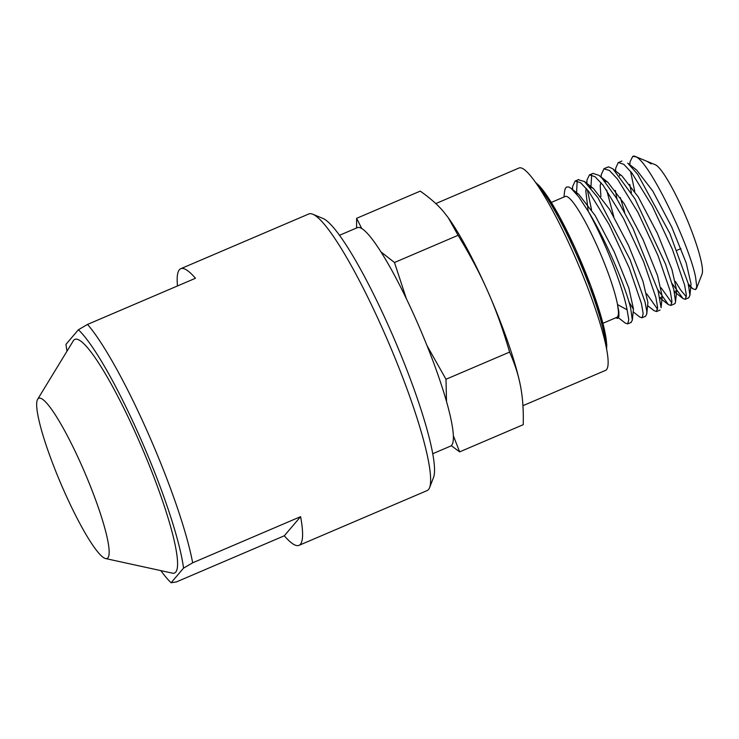 <?xml version="1.0" encoding="UTF-8"?>
<svg xmlns="http://www.w3.org/2000/svg" width="739" height="739" viewBox="0 0 739 739"><rect width="100%" height="100%" fill="white"/><g stroke="black" fill="none" stroke-linecap="round" stroke-linejoin="round"><path stroke-width="1.11" d="M615.513 170.912L615.809 167.965L618.284 162.497L623.827 164.344L631.919 173.037L652.371 206.246L672.435 249.468L684.6 285.069L686.374 295.166L685.302 299.36L682.984 298.528L672.148 283.582M634.746 191.419L630.533 171.282M629.804 164.732L630.108 161.675L632.704 156.465L635.614 156.714C649.054 160.88 689.376 244.72 695.575 277.18L696.757 286.75L695.611 289.623L692.739 288.755L688.305 283.841M635.577 156.613A76.006 11.501 -113.1 0 0 635.097 156.382A76.006 11.501 -113.1 0 0 633.129 156.252L632.704 156.428M675.455 281.522L680.721 290.122L686.374 296.838M688.813 297.641L689.93 295.286L688.268 283.693L669.922 233.561L637.618 174.219L627.725 163.116L636.658 170.081L652.805 191.068L671.733 227.049L686.189 262.918L691.057 284.016L689.93 295.286M601.066 176.981L601.324 174.404L603.966 168.843L609.435 170.469L617.462 179.023L638.025 212.49L657.969 255.518L670.291 291.351L671.927 301.189L670.846 305.401L668.453 304.671L657.793 289.716M624.714 212.37L620.307 197.544M619.55 174.45L619.725 175.9M661.137 287.831L671.899 302.916M674.116 304.043L675.141 303.378L675.548 301.826L673.848 289.882M586.868 183.651L586.969 180.039L589.491 174.847L595.089 176.769L603.107 185.24L623.596 218.615L643.623 261.689L655.872 297.494L657.627 307.516L656.463 311.507L654.006 310.639L647.604 305.65M673.802 289.688L665.58 264.156L634.986 198.865L612.991 168.935L608.751 166.885L606.959 167.439M605.186 180.695L605.324 181.951M606.636 190.025L613.786 216.582M646.699 293.826L657.59 309.235M604.049 180.408L607.883 182.302L624.187 203.678L643.078 239.639L657.581 275.684L662.227 296.394L661.082 307.673L658.126 290.889L633 228.443L616.409 198.07L601.869 177.988L598.959 175.337L593.168 173.462M572.494 189.563L572.614 186.597L575.145 181.018L580.632 182.745L588.734 191.475L609.204 224.702L629.24 267.915L641.434 303.535L643.161 313.558L642.126 317.844L639.854 317.068L633.175 311.858M633.434 309.235L628.991 302.029M591.551 209.885L587.376 189.757M591.671 174.866L590.877 188.075M645.655 316.126L646.791 313.826L646.745 310.98L645.064 302.112M615.633 317.853L617.813 318.37L618.922 316.329L618.857 311.803L617.536 304.607L627.088 309.77L628.778 319.701L627.688 323.876L625.259 323.082L618.46 317.77M645.064 302.085L630.118 259.795L597.925 197.71L584.429 181.498L578.138 179.753M577.168 180.861L576.522 193.978M630.829 322.546L632.335 320.255L630.681 308.357M602.959 323.266L616.88 317.317A65.716 9.94 -113.1 0 0 617.536 304.607L618.986 315.858M575.367 192.602L578.803 194.385L595.154 215.529L614.201 251.787L628.824 288.044L633.471 308.93L632.335 320.255M588.226 211.289L585.842 191.364L586.424 188.602M589.546 186.505L593.38 188.473L609.509 209.303L628.492 245.376L642.985 281.291L647.909 302.537L646.791 313.826M600.899 196.537L600.197 185.665L600.909 182.542M662.227 296.394L659.955 297.993M616.973 198.985L615.319 190.431M612.991 168.935L621.961 175.947L638.265 196.934L657.331 233.247L671.936 269.43L676.675 290.492L674.282 291.729M631.411 192.824L629.748 184.38M650.883 163.744L646.985 161.333L635.097 156.382M630.635 308.154C625.721 286.834 605.74 239.787 588.475 211.705L578.702 196.786L571.09 188.353L568.762 186.958L566.416 187.041L565.113 188.879L564.578 191.466M647.447 161.536L651.114 163.929M617.536 304.607A65.716 9.94 -113.1 0 0 592.161 235.344A65.716 9.94 -113.1 0 0 565.215 196.482L551.303 202.431M627.088 309.77A76.006 11.501 -113.1 0 0 588.475 211.714M522.935 405.702L605.518 370.387A110.046 16.646 -113.1 0 0 606.627 349.104A110.046 16.646 -113.1 0 0 564.134 233.118A110.046 16.646 -113.1 0 0 519 168.021L435.798 203.585M696.397 288.7L702.05 274.104A60.173 9.099 -113.1 0 0 701.653 263.666A60.173 9.099 -113.1 0 0 680.333 204.278A60.173 9.099 -113.1 0 0 655.299 164.76L647.854 161.675M356.567 227.991L356.623 218.319L361.824 228.674M380.77 251.74L394.478 262.502L406.404 298.833M427.031 345.649L445.986 379.273L446.513 401.314M453.441 435.945L459.63 451.88L451.317 445.663M459.63 451.88L523.24 424.685C523.581 410.025 522.695 397.333 520.589 386.599C518.649 375.8 514.981 364.29 509.596 352.087C502.926 329.252 495.74 309.188 488.017 291.905C480.461 274.557 470.484 255.685 458.088 235.307L448.259 217.728L443.335 211.428C437.802 204.842 430.098 198.08 420.232 191.124L356.623 218.319M520.589 386.599L520.487 386.026A110.841 16.766 -113.1 0 0 488.017 291.905A110.841 16.766 -113.1 0 0 448.942 218.698L448.259 217.728M458.088 235.307L394.478 262.502M509.596 352.087L445.986 379.273M177.499 285.956A150.423 22.752 66.9 0 1 180.75 268.719A150.423 22.752 66.9 0 1 195.465 278.27L87.525 324.421L78.399 329.76L65.965 344.365A142.507 21.551 -113.1 0 0 67.009 351.154M284.312 535.784L176.372 581.935L171.106 582.748L183.54 568.143L192.667 562.804L300.607 516.663L284.312 535.784A150.423 22.752 66.9 0 0 299.018 545.345A150.423 22.752 66.9 0 0 300.607 516.663M105.686 558.573L172.501 573.168A126.997 19.214 -113.1 0 0 138.627 439.964A126.997 19.214 -113.1 0 0 73.226 340.956L37.606 399.346A87.091 13.173 -113.1 0 0 60.829 483.583A87.091 13.173 -113.1 0 0 105.686 558.573A87.091 13.173 -113.1 0 0 82.454 467.233A87.091 13.173 -113.1 0 0 37.606 399.346M160.834 570.619A142.507 21.551 -113.1 0 0 171.106 582.748M183.54 568.143A142.507 21.551 -113.1 0 0 140.318 437.978A142.507 21.551 -113.1 0 0 78.399 329.76M339.441 235.316L357.27 227.695A118.757 17.967 66.9 0 1 420.473 329.825A118.757 17.967 66.9 0 1 450.633 446.079L432.805 453.7M299.018 545.345L427.105 490.585A150.423 22.752 -113.1 0 0 429.608 487.583L433.562 477.385A142.507 21.551 -113.1 0 0 390.737 330.915A142.507 21.551 -113.1 0 0 322.841 218.402L312.736 214.218A150.423 22.752 -113.1 0 0 308.837 213.959L180.75 268.719M429.608 487.583A150.423 22.752 -113.1 0 0 384.4 332.975A150.423 22.752 -113.1 0 0 312.736 214.218M192.667 562.804A150.423 22.752 -113.1 0 0 148.382 433.885A150.423 22.752 -113.1 0 0 87.525 324.421M537.53 185.35A94.213 14.253 66.9 0 1 579.681 261.754A94.213 14.253 66.9 0 1 605.795 345.021M535.692 182.69A92.624 14.013 66.9 0 1 580.9 261.236A92.624 14.013 66.9 0 1 606.451 348.18M688.85 297.743L685.265 299.277M621.896 161.047L619.014 162.284M674.458 303.895L670.873 305.429M607.504 167.199L603.92 168.732M660.066 310.047L656.472 311.581M593.112 173.351L589.528 174.894M645.674 316.2L642.514 317.548M578.72 179.512L575.136 181.046M631.282 322.352L627.697 323.885M578.803 194.385L571.09 188.353M593.38 188.473L584.429 181.498M607.883 182.302L598.959 175.337M676.675 290.492L675.548 301.826M692.739 288.755L688.203 285.217M572.346 189.332L572.614 186.597M585.842 191.364L586.147 188.279M586.637 183.429L586.969 180.039M659.502 297.669L668.453 304.671M674.023 291.536L682.984 298.528M563.977 197.008L564.531 191.456M680.952 248.6L676.97 250.299M535.258 182.08L539.609 186.117L559.645 216.878L590.757 285.707L603.551 325.594L606.774 344.928L606.59 348.928"/></g></svg>
